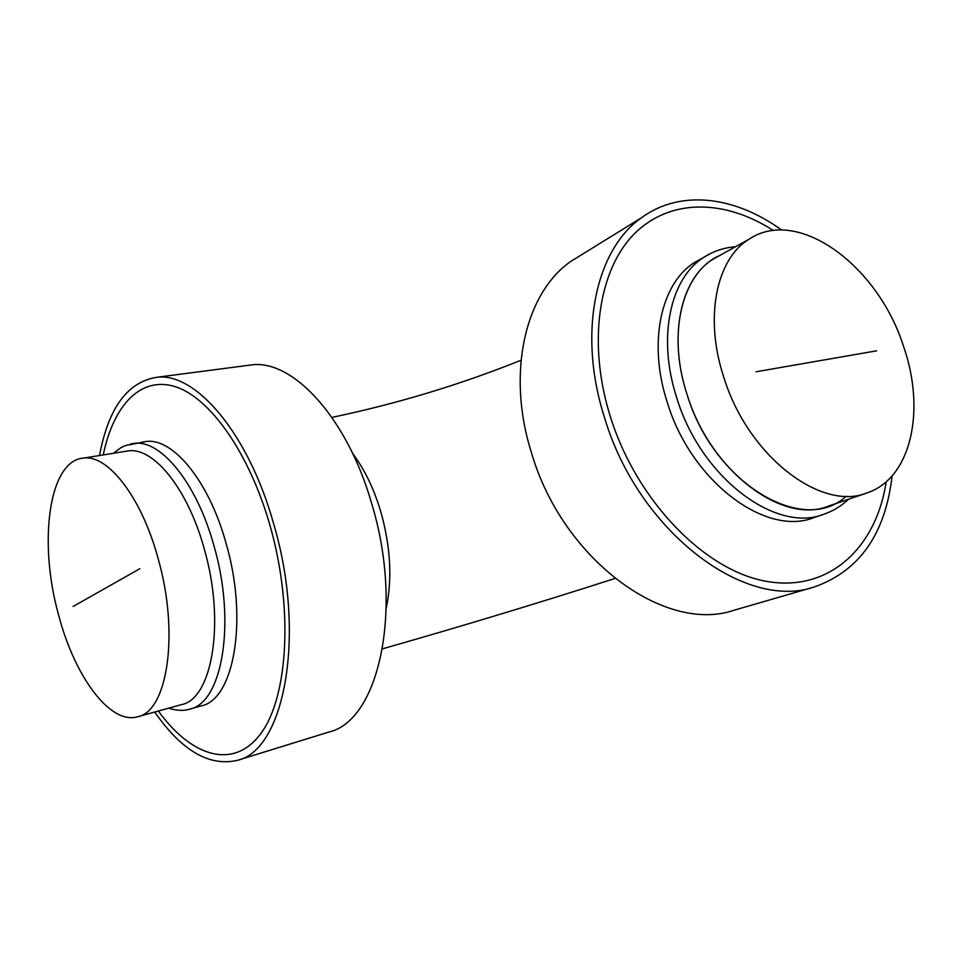 <?xml version="1.0" encoding="UTF-8"?>
<svg xmlns="http://www.w3.org/2000/svg" width="962" height="962" viewBox="0 0 962 962"><rect width="100%" height="100%" fill="white"/><g stroke="black" fill="none" stroke-linecap="round" stroke-linejoin="round"><path stroke-width="1.44" d="M137.939 716.678L181.169 704.713C212.229 699.326 225.637 622.222 204.197 548.713C187.879 488.985 153.764 447.246 128.499 450.865L125.18 451.394M58.514 614.718C38.155 542.003 48.761 460.269 83.694 458.068C108.105 454.593 141.618 497.378 158.081 558.405C179.666 633.501 167.436 711.82 137.398 716.834C109.68 724.711 74.363 675.865 58.514 614.718M866.233 493.181L828.727 506.024C782.695 525.276 710.233 471.103 687.048 394.432C667.965 336.52 680.579 278.836 713.203 259.103L719.792 255.459C682.743 271.561 666.534 332.443 687.048 394.432C713.636 483.429 803.414 536.255 846.223 496.176M903.474 346.152C877.993 265.668 797.955 206.108 748.893 239.31C716.257 259.079 704.052 317.917 723.833 377.381C747.919 456.096 821.452 512.121 867.471 492.748C911.603 477.825 925.853 409.668 903.474 346.152M103.235 454.93C113.42 405.447 140.56 375.817 175.216 386.652C209.728 397.462 249.122 452.405 269.949 525.324C293.47 607.154 288.323 696.163 261.147 733.104C234.019 770.478 191.534 756.998 158.369 711.026M154.726 712.036C181.602 750.649 209.139 766.75 237.325 760.365C284.451 750.396 306.637 634.559 273.545 523.412C248.557 433.97 196.464 373.16 157.828 377.152C127.946 381.301 108.502 407.431 99.519 455.531M190.019 709.03L200.986 705.964C233.91 700.071 248.509 619.672 226.022 543.145C208.934 480.988 172.932 437.746 146.116 441.498L142.508 442.063M245.923 365.644L252.79 364.742C293.711 360.449 347.174 418.073 371.609 503.306C404.088 609.126 378.763 720.911 328.944 732.022L328.667 732.106M582.972 253.908L570.911 261.363C525.372 292.701 506.192 372.607 531.361 452.368C562.277 559.451 665.091 634.078 734.126 610.221L734.703 610.052M892.111 475.865C885.413 533.946 859.487 570.971 814.357 586.94C744.816 611.291 638.107 531.132 604.509 417.568C577.296 332.984 595.682 249.374 641.582 217.677C680.507 189.093 735.124 196.248 781.697 230.062M701.803 258.429L694.804 262.349C660.966 283.044 647.691 342.604 667.267 402.332C691.065 481.505 766.149 537.265 814.177 517.508L823.087 514.49M773.364 230.531C725.011 199.206 670.021 198.016 634.223 233.958C598.58 269.829 587.241 342.977 610.305 416.498C636.724 501.394 705.579 571.44 767.46 581.529C829.557 592.027 876.334 547.39 886.194 481.758M73.1 606.469L139.851 568.722M876.635 350.817L756.12 371.765M352.741 453.595C364.574 469.408 373.917 488.744 380.772 511.628C390.548 546.416 392.376 578.523 386.279 607.972M130.351 444.023L134.355 443.35C160.943 439.646 196.801 483.177 213.925 545.682C236.448 622.654 222.162 703.39 189.502 709.174C183.826 711.062 176.876 710.726 168.651 708.176M848.544 499.242C841.497 505.916 833.393 510.87 824.242 514.105C776.202 533.898 700.817 477.645 676.779 397.919C657.022 337.77 670.189 277.886 704.04 257.179L711.375 253.102M83.694 458.068L128.499 450.865M748.893 239.31L713.203 259.103M382.527 648.821C461.243 626.406 538.696 602.97 614.874 578.499M331.938 417.4C397.174 403.715 460.185 384.668 521.007 360.245M146.116 441.498L125.445 445.562C122.15 447.27 121.873 446.368 113.732 453.246M252.79 364.742L157.828 377.152M328.944 732.022L237.325 760.365M641.582 217.677L570.911 261.363M814.357 586.94L734.126 610.221M735.521 246.729C724.194 247.595 713.708 251.082 704.04 257.179L694.804 262.349"/></g></svg>
